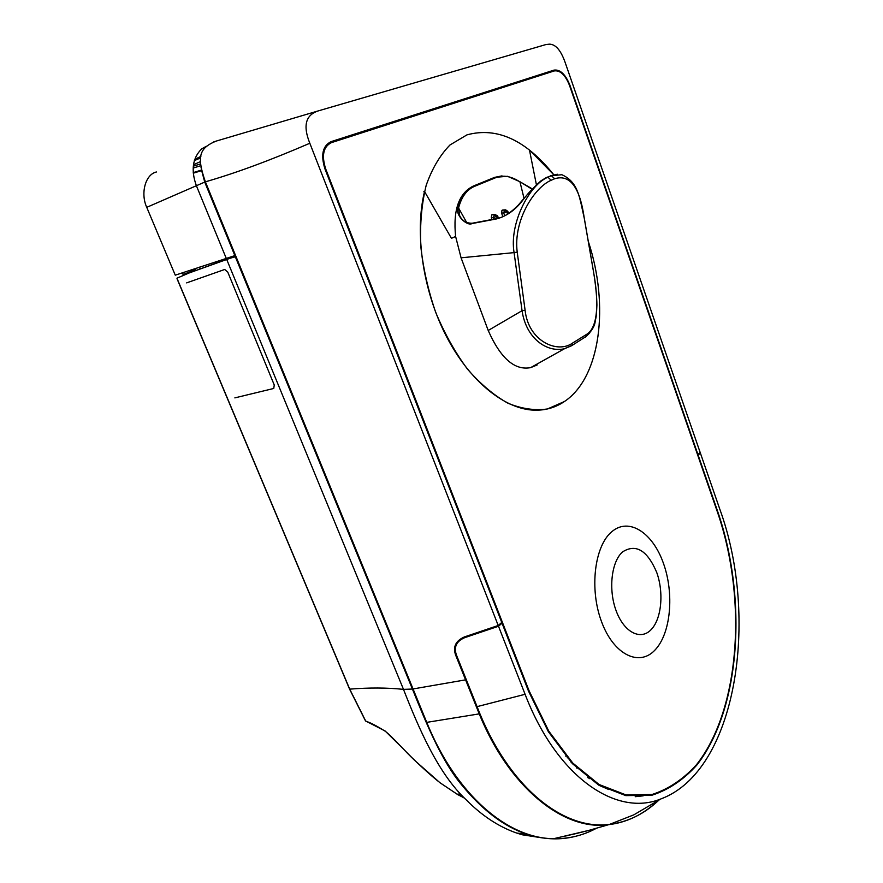 <?xml version="1.0" encoding="UTF-8"?>
<svg xmlns="http://www.w3.org/2000/svg" width="883" height="883" viewBox="0 0 883 883"><rect width="100%" height="100%" fill="white"/><g stroke="black" fill="none" stroke-linecap="round" stroke-linejoin="round"><path stroke-width="1.32" d="M235.033 256.258L189.249 272.924L226.721 259.481L403.487 689.369C418.873 728.574 438.1 773.365 465.904 799.534C481.82 815.671 498.796 826.863 516.853 833.111L522.328 834.788L542.648 837.945M235.838 256.191L226.721 259.481M322.648 155.563L323.443 155.287M385.143 731.014L385.198 731.223C391.5 735.848 405.904 752.272 414.911 760.616L440.01 782.757L457.758 794.623L440.12 782.813C430.33 775.274 413.553 759.7 403.862 749.446L385.143 731.014L365.672 720.992L349.712 689.137L177.373 279.216M457.758 794.623L464.48 798.077M230.408 258.145L235.342 256.81L412.416 689.049L403.487 689.369C387.118 687.647 369.193 687.57 349.712 689.137L349.635 688.939M189.249 272.924L176.942 278.189M183.289 275.275L182.715 272.692M183.752 275.088L182.328 272.814M195.033 268.598L195.253 270.606L193.366 271.335M199.437 267.141L200.253 268.84M366.18 721.433L366.059 721.389C369.624 722.217 376.003 725.495 385.198 731.223L385.43 731.201M366.037 721.378L365.54 720.76M235.342 256.81L235.982 256.556M574.943 836.477C560.749 839.965 546.047 839.612 530.826 835.406L526.125 833.949C504.016 826.532 482.659 810.329 462.008 785.318C441.908 761.665 426.346 723.729 412.416 689.049M587.725 777.614L588.531 777.349M571.036 762.195L572.736 763.011M575.727 766.091L576.941 768.243M583.387 831.775L572.063 834.534M589.656 778.199L588.961 778.552M325.143 169.404L325.672 168.874C321.423 155.408 323.355 146.655 331.445 142.627L554.347 70.905C560.286 70.176 565.33 75 569.491 85.364L717.294 511.632C747.128 597.614 740.727 708.519 696.577 764.601C683.409 779.17 668.563 789.137 652.051 794.49L626.003 794.921L599.049 784.49L572.78 763.067L548.807 731.179L528.994 690.572L325.672 168.863M326.213 172.163L327.085 172.494M567.901 757.669L567.151 757.835L568.012 757.791M331.721 184.392L330.584 183.355M565.683 756.102L566.345 755.848M565.528 836.046L587.383 830.771M589.767 778.287L589.171 778.707M226.291 258.432L175.264 275.176L146.744 207.339L204.735 182.086L234.845 255.595L226.291 258.432L196.346 185.618C190.805 170.154 192.571 157.914 201.655 148.896L206.346 146.269M235.496 255.353L234.845 255.595M234.359 255.761L235.099 256.335M156.479 171.975C145.452 174.227 140.265 193.289 146.744 207.339M201.357 170.684L193.3 173.189M201.28 170.121L193.245 172.615M200.894 156.346L194.679 159.459M205.905 146.688L201.291 149.205M504.336 86.059L504.635 86.898M505.297 86.689L504.999 85.85M215.584 141.269L213.752 141.887M201.743 170.861L204.735 182.086L200.982 167.097M439.215 462.019L439.866 461.897M596.213 828.397C582.912 835.506 568.729 838.938 553.685 838.695C507.736 838.475 456.18 795.064 426.743 722.371L205.386 181.821C235.375 173.223 270.187 160.375 309.823 143.256C302.759 125.684 305.606 114.889 318.377 110.861L545.683 44.625L549.292 44.161C555.573 44.161 560.86 50.265 565.153 62.461L700.197 452.538L697.912 454.491L569.899 85.221C565.539 74.382 560.264 69.338 554.06 70.099L331.059 141.644C322.593 145.883 320.573 155.022 325.021 169.083L501.765 622.46L498.211 625.495L464.37 636.941C455.628 640.87 452.736 646.941 455.661 655.142L479.226 713.872C508.729 786.797 563.321 831.378 608.729 824.656C626.588 822.503 642.714 814.788 657.118 801.521M309.823 143.256L498.211 625.495M413.067 688.95L465.551 679.855M205.386 181.821C196.622 156.677 198.995 148.212 216.004 141.148L318.377 110.861M527.427 78.653L507.736 84.967M658.111 800.848C643.828 814.203 627.67 822.051 609.645 824.358C563.023 830.726 507.626 786.334 477.074 706.643L456.412 654.965C453.652 647.007 456.412 641.235 464.712 637.658L498.509 626.246L502.041 623.21L528.487 691.058L548.365 731.698L572.372 763.618L598.718 785.119L625.815 795.627L651.985 795.208C668.552 789.844 683.453 779.855 696.687 765.252C740.992 708.983 747.559 598.001 717.625 511.323L698.133 455.098L700.407 453.156L699.457 453.178M498.509 626.246L525.087 694.292L477.074 706.643M700.407 453.156L719.822 509.237C759.546 617.923 736.588 770.98 660.815 798.96C616.356 817.161 556.952 777.36 525.087 694.292M537.118 364.988L530.672 367.615C514.701 370.705 500.54 358.332 488.211 330.474L461.069 257.814L455.606 236.456L451.445 238.322L424.524 191.49C414.359 233.057 423.034 291.235 446.356 336.302C469.712 381.412 504.701 409.248 534.27 410.187C545.418 410.496 555.462 407.604 564.425 401.522C600.583 377.56 609.579 305.441 588.288 241.346C609.469 305.275 600.793 377.284 564.425 401.522L547.471 408.961C534.91 410.75 521.732 408.84 507.946 403.222C493.917 395.363 480.407 383.973 467.405 369.05C455.076 352.361 444.502 333.454 435.672 312.306C428.145 290.397 423.156 268.233 420.727 245.805C419.878 223.841 421.699 203.675 426.191 185.32C432.041 168.675 439.977 155.22 450.01 144.955L466.964 134.867C496.963 126.71 525.893 139.989 553.729 174.691L529.48 150.044L536.411 184.79M651.003 629.767C640.539 640.738 624.005 632.272 616.168 610.848C608.177 589.579 611.411 561.555 622.581 551.897C635.859 543.475 647.217 550.264 656.654 572.239C664.049 592.515 661.599 619.115 651.003 629.767M654.998 650.031C639.259 667.062 613.773 654.822 601.61 621.875C589.204 589.16 594.48 546.003 611.753 531.743C628.862 516.985 652.581 532.526 663.376 563.155C674.413 593.597 670.914 633.453 654.998 650.031M599.16 785.384L608.806 789.545M643.221 795.837L635.219 796.698M497.416 626.632L497.118 625.892M502.846 216.688L501.555 213.057L501.974 210.331L505.628 209.834L507.78 211.313L505.186 209.889L503.1 209.999M491.952 219.514L491.29 217.715L491.699 214.9L494.933 214.459L491.699 214.9M502.582 210.066L501.974 210.331M550.363 175.838L557.339 174.227M455.606 236.456C452.957 209.999 458.851 193.211 473.299 186.07L494.612 177.373L502.008 175.872M507.515 176.291L519.888 181.699L507.515 176.291L494.612 177.373M519.966 181.821L532.383 188.995M473.299 186.07L474.204 185.971C466.257 189.37 460.86 196.644 458.023 207.803C454.933 215.022 467.096 226.434 472.03 223.565L496.555 218.918C506.08 216.357 514.436 210.629 521.632 201.71C529.502 190.993 537.902 182.88 546.82 177.373L551.378 175.728L554.69 178.73C570.12 174.039 580.021 187.461 584.38 218.973L584.403 218.907C579.502 197.604 578.597 182.317 561.875 174.713L551.378 175.728L547.924 177.218L551.191 180.253C534.899 187.008 513.067 219.867 517.217 252.13L525.098 310.22L522.063 310.695C526.08 338.564 547.019 352.836 564.48 348.73L571.577 345.75L585.749 336.699L586.202 334.602L572.57 343.068C557.184 354.149 528.255 340.849 525.098 310.22M584.38 218.973L593.564 272.074C598.486 299.061 598.928 327.781 586.202 334.602M461.069 257.814L514.083 252.615C509.072 223.355 529.524 184.602 547.924 177.218L546.665 177.439M585.23 337.229L589.734 332.968M532.416 188.962L519.899 181.721L532.129 189.271M458.023 207.803L458.575 207.98C461.5 196.799 466.853 189.569 474.646 186.302L495.727 177.682C503.244 174.768 511.334 176.192 519.988 181.964L524.105 198.642M471.268 223.675C465.716 223.046 461.831 220.353 459.624 215.595L458.575 207.98L466.699 222.538M424.524 191.49L423.84 191.721M186.644 282.88L224.724 269.47L227.77 272.119L274.249 384.977L273.763 388.465L234.856 397.88M185.386 274.447L185.077 273.73M195.485 269.624L183.399 274.392M187.251 272.869L187.56 273.587M323.951 165.916L324.602 165.673M351.964 236.335L351.335 236.589M334.381 193.112L335.165 193.234M334.845 194.293L335.606 194.359M349.867 230.949L349.238 231.203M526.235 833.982C527.427 834.545 526.654 834.81 523.928 834.788L522.328 834.788M516.853 833.111L526.102 833.938M200.783 165.717L193.167 168.057M200.596 163.94L193.3 166.17L200.584 163.918M194.337 160.629L200.662 157.869M426.743 722.371L479.226 713.872M501.555 213.057L503.718 212.913L504.579 210.165L506.787 211.821L503.718 212.913L504.734 215.794M508.277 213.719L507.394 211.545L506.787 211.821L507.615 214.15M494.933 214.459L497.548 215.86L494.933 214.459M497.537 215.838L498.531 218.189M491.29 217.715L493.454 217.582L494.314 214.735L496.544 216.401L493.454 217.582L494.016 219.116M498.089 218.311L497.162 216.125L496.544 216.401L497.317 218.487M554.69 178.73L551.191 180.253M488.211 330.474L522.063 310.695L514.083 252.615L517.217 252.13M572.57 343.068L572.151 345.264L564.48 348.73L530.672 367.615M571.742 345.639L585.749 336.699C591.599 331.324 594.756 326.191 595.219 321.28C596.036 316.555 596.389 318.62 596.908 305.021C596.776 295.849 595.661 284.856 593.575 272.03L593.564 272.074M593.553 271.854L584.414 218.907M474.646 186.302L495.727 177.682M457.604 794.545C457.659 793.066 460.429 794.733 465.904 799.534M177.064 278.818L349.547 689.071M183.123 275.33L183.024 274.525M349.569 689.115L365.507 720.914M351.887 236.147L351.257 236.401M523.939 834.788L530.826 835.406M521.643 834.59L523.807 834.788M200.474 161.611L193.476 164.746M329.966 179.911L329.337 180.154M327.483 173.51L326.842 173.763M442.228 467.935L441.577 468.067M553.685 838.695L588.983 830.351L608.729 824.656M609.645 824.358L633.828 814.843L660.826 798.96M507.78 211.313L508.652 213.476M503.045 209.999L505.275 209.856M495.032 214.426L492.791 214.569M472.118 223.256C466.202 223.267 462.041 220.717 459.624 215.595M459.624 215.584L460.473 217.108M496.632 218.62L472.173 223.244M546.058 177.715L541.036 180.794C534.535 186.589 526.996 194.657 518.398 204.999C507.063 216.501 500.153 217.891 496.688 218.609"/></g></svg>
